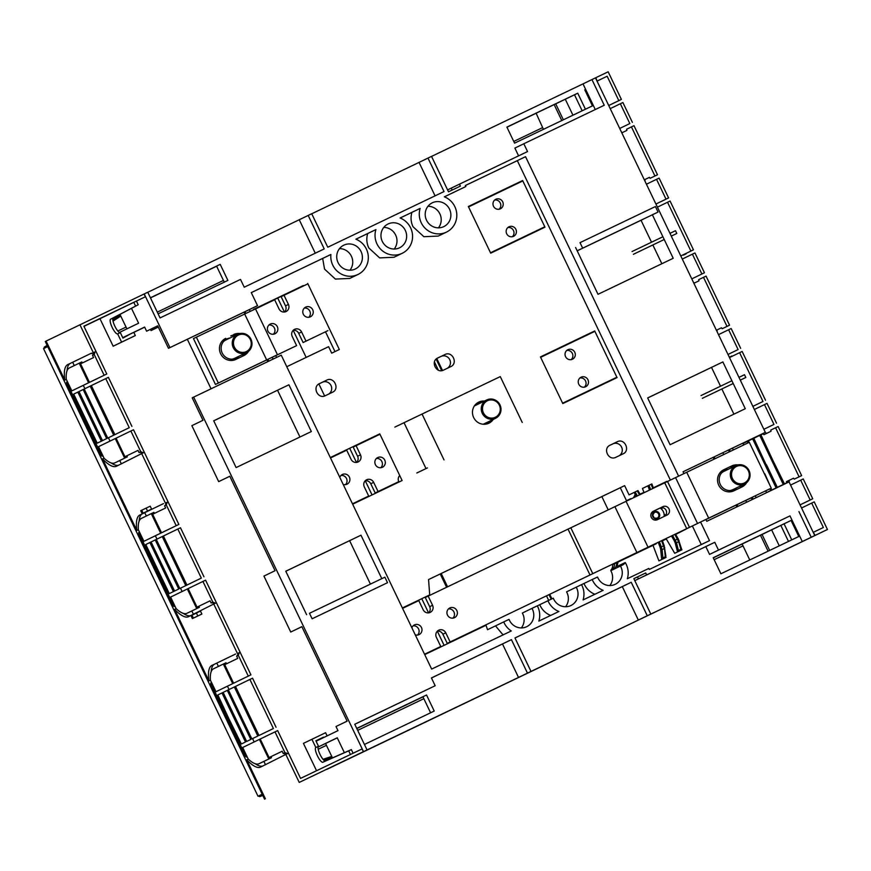 <?xml version="1.0" encoding="UTF-8"?>
<svg xmlns="http://www.w3.org/2000/svg" width="871" height="871" viewBox="0 0 871 871"><rect width="100%" height="100%" fill="white"/><g stroke="black" fill="none" stroke-linecap="round" stroke-linejoin="round"><path stroke-width="1.31" d="M151.021 330.577L158.304 327.05L151.021 330.577L150.433 329.347L157.716 325.83L168.484 348.302L169.932 347.594L144.227 293.941L147.765 292.242L160.068 317.926L240.494 279.417L244.239 287.212L324.219 248.91L308.182 215.431L311.72 213.743L327.757 247.222L444.025 191.555L427.988 158.076L431.526 156.377L448.5 191.805L460.378 186.111L459.442 184.173L527.554 151.554L523.819 143.759L514.881 148.081L518.593 155.844M427.988 158.076L419.049 162.398L435.065 195.833M459.442 184.173L451.222 188.136L452.147 190.052M465.364 185.545L525.551 156.693L465.354 185.512L465.843 186.525L444.384 196.835A19.325 18.639 -115.8 0 1 454.858 206.667A19.325 18.639 -115.8 0 1 446.453 232.111A19.325 18.639 -115.8 0 1 421.237 222.758A19.325 18.639 -115.8 0 1 420.149 208.409L400.105 218A19.325 18.639 -115.8 0 1 410.611 227.843A19.325 18.639 -115.8 0 1 402.206 253.298A19.325 18.639 -115.8 0 1 376.991 243.945A19.325 18.639 -115.8 0 1 375.902 229.585L355.869 239.187A19.325 18.639 -115.8 0 1 366.375 249.03A19.325 18.639 -115.8 0 1 357.97 274.474A19.325 18.639 -115.8 0 1 332.755 265.132A19.325 18.639 -115.8 0 1 330.904 254.474L251.273 292.602L257.533 305.656L249.313 309.63L250.271 311.372M465.843 186.525L444.352 196.824M375.902 229.585L355.901 239.198M420.149 208.409L400.148 218.022M330.904 254.474L251.294 292.634M308.182 215.431L299.243 219.753L315.269 253.2M581.534 584.648A19.325 18.639 -115.8 0 1 582.002 585.562A19.325 18.639 -115.8 0 1 583.091 599.912L603.124 590.32A19.325 18.639 -115.8 0 1 592.618 580.478A19.325 18.639 -115.8 0 1 592.204 579.542L576.221 587.196A13.217 12.749 -115.8 0 1 570.941 605.508A13.217 12.749 -115.8 0 1 553.281 598.181L547.968 600.729A19.325 18.639 -115.8 0 0 548.382 601.654A19.325 18.639 -115.8 0 0 558.888 611.496L538.844 621.099A19.325 18.639 -115.8 0 0 537.766 606.739A19.325 18.639 -115.8 0 0 537.298 605.835L531.974 608.383A13.217 12.749 -115.8 0 1 526.705 626.695A13.217 12.749 -115.8 0 1 509.045 619.368L503.721 621.916A19.325 18.639 -115.8 0 0 504.135 622.841A19.325 18.639 -115.8 0 0 511.277 630.963L431.657 669.08L281.257 355.183L193.667 397.122L363.512 751.629L327.093 769.256L814.766 535.567L789.061 481.903L706.773 521.304L705.891 519.464M363.512 751.629L367.05 749.931L354.747 724.247L435.173 685.738L431.439 677.943L511.429 639.652L527.467 673.131L531.005 671.432L514.968 637.953L631.235 582.285L647.273 615.764L638.334 620.087L622.297 586.608L514.99 637.986M531.005 671.432L638.334 620.087M511.429 639.652L502.491 643.963L518.528 677.442L527.467 673.131M700.589 522.012L709.506 540.63L649.309 569.46L648.819 568.436L627.327 578.736A19.325 18.639 -115.8 0 0 626.238 564.375A19.325 18.639 -115.8 0 0 625.247 562.546L617.027 566.509L618.029 562.067L652.989 545.322L658.912 560.859L661.808 559.454L661.492 557.712L662.885 557.941L665.324 556.765A1.013 0.675 172.7 0 0 665.858 556.068L665.771 555.861A1.013 0.675 172.7 0 1 665.858 556.068L664.159 545.594L665.324 556.765L665.488 557.69L666.086 557.407L658.912 560.859M638.432 578.877L637.496 576.929L645.716 572.955L646.652 574.904L634.785 580.619L705.815 546.607L709.549 554.402L789.986 515.893L802.289 541.577L641.873 618.388L650.811 614.066L633.838 578.638L645.716 572.955M633.859 578.671L637.496 576.929M631.235 582.285L622.297 586.608M435.173 685.738L354.758 724.28M646.652 574.904L714.764 542.295L718.499 550.091L709.549 554.402M714.764 542.295L705.815 546.607M379.767 433.867L330.305 457.547L379.767 433.867L402.119 480.52L352.657 504.2M446.605 587.283L440.225 573.967M447.574 586.825L441.194 573.51L428.554 579.553L429.708 594.882L402.38 607.969M612.553 564.201A7.12 6.87 -115.8 0 1 610.909 570.08L614.839 568.197M444.896 354.562L437.819 357.959C430.1 361.182 436.262 374.04 443.611 370.066L450.699 366.669C458.407 363.436 452.245 350.588 444.896 354.562L441.031 356.435A6.718 6.478 -115.8 0 1 449.665 359.483A6.718 6.478 -115.8 0 1 447.215 368.335M441.031 356.435L437.427 358.155M193.667 397.122L192.219 397.829L202.976 420.301L191.87 425.669L218.675 481.619L229.802 476.285L275.051 570.723L263.935 576.09L290.74 632.041L301.878 626.706L347.126 721.144L336.01 726.512L337.981 730.638L316.086 741.221M239.634 314.224L245.067 311.676L245.916 313.451M270.337 358.199L277.468 354.737L266.657 359.897L244.686 314.039L193.471 338.569L215.453 384.438L267.92 359.375L268.769 361.16M150.433 329.358L146.6 331.198L144.63 327.071L122.724 337.654M429.708 594.882L402.38 607.991M303.348 285.546L253.548 309.368L303.533 285.928M325.504 331.797L334.987 351.59M326.636 380.181L319.537 383.578C311.84 386.8 318.002 399.658 325.351 395.674L332.45 392.277C340.147 389.054 333.985 376.196 326.636 380.181L322.281 382.282A6.718 6.478 -115.8 0 1 330.915 385.32A6.718 6.478 -115.8 0 1 328.498 394.171M322.281 382.282L319.134 383.784M272.264 357.262L273.135 359.081M503.721 621.916L495.512 625.879L503.068 634.926M495.512 625.879L487.531 629.7L486.007 625.28L424.721 654.622M608.219 509.862L601.85 496.579L624.638 485.648L428.554 579.542M624.638 485.648L629.058 494.87L637.91 490.613L637.256 490.917L639.564 494.848M643.179 493.117L640.043 494.173L643.048 492.757M643.941 492.311L642.471 488.446L651.181 484.254L652.793 488.511M666.772 481.38L653.337 487.804L666.936 481.739M688.917 527.608L675.689 534.456M671.465 535.959L674.274 540.749L678.171 538.692L681.394 548.458A1.013 0.708 163.6 0 0 681.264 548.24L681.884 549.841L674.709 553.292L677.649 551.866L677.137 550.418L678.455 550.483L678.759 551.332L677.649 551.866M662.385 540.826L666.293 538.953L674.709 553.292M517.33 160.656L670.376 480.084M692.358 525.953L701.275 544.571M411.929 212.372C410.481 217.249 410.84 222.04 413.017 226.732L423.872 236.705L438.233 236.085L446.453 232.111M367.693 233.559C366.245 238.436 366.604 243.216 368.781 247.919L379.636 257.892L393.997 257.261L402.206 253.298M322.684 258.447L324.535 269.095L335.389 279.079L349.75 278.448L357.97 274.474M617.049 377.6L562.797 403.578L540.445 356.925L594.697 330.958L617.049 377.6M544.974 227.179L490.7 253.167L468.348 206.514L522.633 180.526L544.974 227.179M307.692 283.445L339.342 349.511L331.709 353.158L328.607 346.68L286.777 366.702M275.693 355.597L276.575 357.426M623.026 453.867L615.928 457.264C608.579 461.249 602.416 448.391 610.135 445.157L610.114 445.168M623.015 453.878C630.724 450.645 624.561 437.786 617.212 441.771L610.092 445.179M613.511 563.744A7.12 6.87 -115.8 0 1 613.576 564.212L614.403 563.82A7.12 6.87 -115.8 0 1 612.694 569.209L610.909 570.08M601.85 496.579L441.194 573.51M612.694 569.209L614.861 568.175M144.673 327.18L133.807 332.384M122.735 337.676L135.364 331.59M218.675 481.619L229.792 476.252M290.74 632.041L301.856 626.674M344.372 752.664L337.24 737.781L318.057 747.057M245.067 311.676L249.411 309.575M169.932 347.594L257.533 305.656M168.484 348.302L239.656 314.268M157.716 325.83L146.6 331.198M144.227 293.941L46.098 341.073L64.781 380.072L66.294 379.342M131.477 308.312L138.609 323.206L119.425 332.472M620.294 487.76L626.489 500.683L630.909 498.996M633.522 497.733L635.155 494.554L634.273 492.344M630.746 498.648L626.489 500.683M651.835 483.938L651.181 484.254L651.835 483.938L653.446 488.196L651.856 483.928M652.989 545.322L656.19 543.787L655.449 543.635M614.403 563.82L618.029 562.067M681.917 549.83L681.394 548.458A1.013 0.708 163.6 0 1 680.904 549.307L681.231 550.156L678.759 551.332M661.808 559.454L666.086 557.407M616.581 562.764A7.12 6.87 -115.8 0 1 613.086 569.58M625.247 562.546A7.12 6.87 -115.8 0 1 622.438 565.072L610.8 570.69A13.217 12.749 -115.8 0 1 609.82 585.562M525.551 156.693L678.607 476.143M540.456 356.947L594.697 330.958M562.612 403.197L612.694 379.691M468.358 206.536L522.633 180.526M490.525 252.786L540.619 229.269M619.074 455.762A6.718 6.478 -115.8 0 0 621.491 446.91A6.718 6.478 -115.8 0 0 612.857 443.872L609.722 445.375M531.974 608.383L522.317 613.053A13.217 12.749 -115.8 0 1 521.337 627.926M576.221 587.196L566.553 591.866A13.217 12.749 -115.8 0 1 565.573 606.739M150.422 297.784L220.211 264.359L227.897 280.418L158.108 313.832M220.211 264.359L216.585 266.112L224.272 282.15M554.152 104.618L577.756 93.219L585.421 109.223M584.757 89.811L592.443 105.87L514.576 143.149L506.889 127.101L577.745 93.208M150.476 297.904L216.639 266.232M506.944 127.22L535.807 113.404M543.439 129.333L536.111 113.219L554.141 104.596L561.784 120.546M383.752 227.429A13.217 12.749 -115.8 0 1 394.193 249.03M427.988 206.253A13.217 12.749 -115.8 0 1 438.429 227.843M339.516 248.616A13.217 12.749 -115.8 0 1 349.946 270.217M523.819 143.759L604.245 105.249L591.942 79.566L595.481 77.878L765.326 432.375L683.038 471.777L683.909 473.595M683.049 471.788L765.326 432.375M422.958 696.854L356.805 728.537M325.558 743.496L318.046 747.089M364.426 744.465L434.226 711.052L426.529 694.993L422.914 696.746L430.59 712.783M791.075 520.444L713.218 557.734L720.905 573.782L798.772 536.503L791.075 520.444L760.47 535.251M426.529 694.993L356.74 728.417M337.273 737.846L325.547 743.475L332.461 757.901M664.225 516.416L664.148 516.285A8.351 8.057 64.2 0 0 660.251 508.152L660.185 507.989M652.433 514.892A3.767 3.626 64.2 0 0 655.939 518.876A3.767 3.626 64.2 0 0 659.739 515.392A3.767 3.626 64.2 0 0 656.222 511.419A3.767 3.626 64.2 0 0 652.433 514.892M675.45 534.054L679.042 540.662L678.672 541.729L680.904 549.307L678.455 550.483L676.473 542.785L678.672 541.729L674.775 534.38M679.042 540.662L678.672 541.729M674.274 540.749L675.145 542.72L676.473 542.785L672.597 535.425M664.736 547.717L664.29 548.621L663.484 545.823L664.192 545.573L662.221 540.39M663.016 558.877L662.08 549.677L660.686 549.449L661.492 557.712M658.236 542.295L660.142 547.315L661.296 546.857L662.08 549.677L664.29 548.621M537.32 605.868L547.968 600.729M592.204 579.542L597.528 577.005A13.217 12.749 -115.8 0 0 615.187 584.332A13.217 12.749 -115.8 0 0 620.457 566.019M147.776 292.275L299.243 219.753M595.285 109.539L583.004 83.888L431.537 156.41M382.304 241.398A13.217 12.749 -115.8 0 1 388.052 223.989A13.217 12.749 -115.8 0 1 405.309 230.39A13.217 12.749 -115.8 0 1 399.56 247.8A13.217 12.749 -115.8 0 1 382.304 241.398M426.54 220.221A13.217 12.749 -115.8 0 1 432.288 202.812A13.217 12.749 -115.8 0 1 449.545 209.203A13.217 12.749 -115.8 0 1 443.796 226.612A13.217 12.749 -115.8 0 1 426.54 220.221M361.062 251.567A13.217 12.749 -115.8 0 1 355.314 268.987A13.217 12.749 -115.8 0 1 338.057 262.585A13.217 12.749 -115.8 0 1 343.805 245.176A13.217 12.749 -115.8 0 1 361.062 251.567M288.911 384.786L311.328 431.559L236.117 467.575L213.711 420.791L288.911 384.786L213.722 420.835M299.951 437.013L277.555 390.273M285.797 571.256L360.986 535.208L381.803 578.66M306.603 614.676L285.775 571.213L360.986 535.208M370.425 584.103L349.63 540.695M367.05 749.931L518.528 677.442M502.491 643.963L431.461 677.976M784.074 523.83L791.75 539.857M768.102 551.18L760.459 535.23L752.5 539.029L742.114 544.016L749.757 559.966M311.731 213.776L419.049 162.398M594.871 594.272A19.325 18.639 -115.8 0 1 584.408 584.441A19.325 18.639 -115.8 0 1 583.984 583.516M647.665 397.938L670.082 444.722L745.282 408.706L722.876 361.933L647.665 397.938M722.876 361.933L647.686 397.982M733.915 414.161L721.841 388.967M720.524 386.212L711.52 367.42M575.6 247.516L598.007 294.3L673.218 258.284L652.368 214.778M661.84 263.728L652.847 244.958M651.53 242.214L641.023 220.276M550.668 615.47C545.965 613.543 542.459 610.266 540.162 605.628A19.325 18.639 -115.8 0 1 539.748 604.703M742.125 544.037L713.273 557.854M451.222 188.136L447.574 189.889M718.499 550.091L789.986 515.893M802.289 541.577L814.766 535.567M647.273 615.764L650.811 614.066M798.925 511.582L811.228 537.255M591.942 79.566L583.004 83.888M262.356 794.581L258.447 796.029L259.558 796.617L262.781 795.463L260.375 796.399M258.001 796.236L262.182 794.221L258.001 796.236L43.55 348.64L47.731 346.625M47.557 346.266L43.996 348.422L44.225 347.191L47.143 345.384L44.911 346.691M228.387 717.682L217.848 694.938L221.974 692.946L245.491 742.016L241.354 744.008L228.387 717.682M241.354 744.008L245.491 742.016M223.139 692.391L246.645 741.461L250.804 739.446L227.298 690.376L221.974 692.946M228.354 689.865L234.332 686.979L257.838 736.049L251.871 738.935L228.354 689.865L227.298 690.376M251.871 738.935L257.838 736.049M273.396 728.526L258.992 735.494L273.396 728.526L249.89 679.456L234.332 686.979M246.645 741.461L250.804 739.446M210.412 680.131L215.964 691.726L232.72 683.637L223.346 664.05L213.526 668.786A52.63 13.892 -115.6 0 0 210.412 680.131M215.964 691.726L232.72 683.637M226.493 663.822L225.992 662.777L223.346 664.05M248.246 759.087A52.63 13.892 -115.6 0 0 259.003 763.725A52.63 13.892 -115.6 0 0 259.014 763.725L268.801 758.989L259.416 739.403L242.682 747.492L248.246 759.087M270.946 756.67L271.458 757.716L268.801 758.989M261.648 762.463A52.63 13.892 -115.6 0 0 261.659 762.452L271.458 757.716M261.659 762.452A52.63 13.892 -115.6 0 0 261.67 762.452L259.014 763.725L261.659 762.452M299.221 782.419L363.37 751.695L299.221 782.419L285.808 754.438L287.582 753.589L284.937 752.609L274.996 731.869L259.416 739.403M254.158 741.95L252.557 738.608M229.04 689.527L227.451 686.196M211.065 685.379L244.566 755.309A52.63 13.892 -115.6 0 0 246.155 757.03L210.717 683.06A52.63 13.892 -115.6 0 0 211.065 685.379M211.609 682.624L210.717 683.06M247.048 756.594L246.155 757.03M249.89 679.456L252.546 678.182L276.053 727.263M235.486 686.413L258.992 735.494M103.997 439.899L97.214 443.165L73.708 394.095L77.835 392.102L101.352 441.172M97.214 443.165L104.008 439.899M79 391.547L77.835 392.102M107.732 438.091L116.355 433.932L113.698 435.206L90.181 386.136L84.215 389.021L107.732 438.091L113.698 435.206M129.256 427.683L114.852 434.64L129.256 427.683L105.75 378.613L90.181 386.136M102.506 440.606L109.321 437.329L106.665 438.603L83.159 389.533L79 391.536L102.506 440.606L106.665 438.603M84.215 389.021L83.159 389.533M71.825 390.883L91.237 381.509L88.581 382.783L79.196 363.196L69.386 367.943A52.63 13.892 -115.6 0 0 66.272 379.288L71.825 390.883L88.581 382.783M82.353 362.967L81.852 361.933L79.196 363.196M126.807 455.816L127.318 456.872L114.874 462.871A52.63 13.892 -115.6 0 0 114.874 462.871A52.63 13.892 -115.6 0 1 104.095 458.244L98.543 446.649L115.277 438.559L124.662 458.146M117.498 461.619A52.63 13.892 -115.6 0 0 117.509 461.608L127.318 456.872M117.509 461.608A52.63 13.892 -115.6 0 0 117.531 461.608L114.874 462.871L117.509 461.608M165.403 503.122L167.167 502.273L165.403 503.122L141.668 453.595L143.443 452.746L140.797 451.755L130.857 431.025L115.277 438.559M66.925 384.536L100.426 454.455A52.63 13.892 -115.6 0 0 102.016 456.186L66.577 382.206A52.63 13.892 -115.6 0 0 66.925 384.536M110.018 441.096L108.418 437.765M84.901 388.684L83.3 385.352M67.47 381.781L66.577 382.206M102.909 455.751L102.016 456.186M105.75 378.613L108.396 377.339L131.913 426.409M91.346 385.57L114.852 434.64M169.29 593.587L176.073 590.32L169.29 593.587L145.773 544.517L149.91 542.524L173.416 591.594M151.064 541.958L174.581 591.028L178.74 589.025L155.223 539.955L149.91 542.524M179.796 588.513L188.419 584.354L185.763 585.628L162.256 536.558L156.29 539.443L179.796 588.513L185.763 585.628M201.332 578.104L186.927 585.062L201.332 578.104L177.815 529.035L162.256 536.558M174.581 591.028L178.74 589.025M156.29 539.443L155.223 539.955M143.9 541.305L160.656 533.215L151.271 513.629L141.461 518.365A52.63 13.892 -115.6 0 0 138.347 529.71L143.9 541.305L163.302 531.931M154.428 513.4L153.927 512.355L151.271 513.629M163.313 531.941L160.656 533.215M198.882 606.238L199.383 607.294L186.938 613.293A52.63 13.892 -115.6 0 0 186.938 613.293A52.63 13.892 -115.6 0 1 176.171 608.666L170.618 597.071L187.341 588.981L196.726 608.568M189.573 612.041A52.63 13.892 -115.6 0 0 189.584 612.03L199.383 607.294M189.584 612.03A52.63 13.892 -115.6 0 0 189.595 612.03L186.938 613.293L189.584 612.03M233.602 683.212L250.935 674.84L233.602 683.212L224.718 664.671L237.707 658.4L236.651 656.201L239.242 652.695L237.478 653.544L213.743 604.017L215.507 603.168L212.862 602.188L202.932 581.447L187.341 588.981M182.083 591.529L180.493 588.186M156.976 539.105L155.376 535.774M138.99 534.957L172.491 604.888A52.63 13.892 -115.6 0 0 174.08 606.608L138.641 532.638A52.63 13.892 -115.6 0 0 138.99 534.957M139.534 532.203L138.641 532.638M174.984 606.172L174.08 606.608M177.815 529.035L180.471 527.761L203.977 576.831M163.41 535.992L186.927 585.062M141.712 510.243L146.132 508.12L147.547 511.059L143.116 513.182L141.712 510.243L140.732 510.722L142.136 513.661L143.116 513.182M142.136 513.661L151.608 509.11L150.204 506.182L146.132 508.12M151.608 509.11L147.547 511.059M353.093 753.241L351.351 749.604L325.514 760.949A8.133 2.145 -115.6 0 1 321.617 757.335A8.133 2.145 -115.6 0 1 318.198 749.245A8.133 2.145 -115.6 0 1 318.503 746.273L315.868 740.764L323.598 737.595M363.37 751.695L362.042 748.951L300.549 778.391L277.653 730.606L274.996 731.869M326.44 745.336L318.209 749.267L326.44 745.326M357.676 730.366L423.839 698.694L357.676 730.377M117.825 331.013L126.045 327.082M157.292 312.123L223.444 280.44M93.241 354.998L94.21 354.53L95.102 351.851L91.618 353.528L94.133 352.32L92.511 355.357L93.567 357.556L80.578 363.828L89.463 382.358L106.795 373.997L83.899 326.211L145.392 296.761L144.074 294.006M145.392 296.761L136.453 301.083L138.217 304.752L113.263 317.937A8.133 2.145 -115.6 0 0 113.644 323.261A8.133 2.145 -115.6 0 0 117.814 330.991A8.133 2.145 -115.6 0 0 120.307 332.602L117.661 333.876L121.613 342.129L135.332 335.564L133.786 332.352M130.247 334.05L122.953 338.111L120.307 332.602L117.65 333.876A8.133 2.145 64.4 0 1 117.65 333.876A8.133 2.145 64.4 0 1 112.228 327.507A8.133 2.145 64.4 0 1 110.606 319.211L113.263 317.937M267.833 361.607L266.983 359.821M244.98 313.898L244.13 312.123M268.562 361.258L267.702 359.473M245.709 313.549L244.849 311.774M351.351 749.604L348.694 750.867L350.436 754.504M348.694 750.867L322.869 762.223A8.133 2.145 -115.6 0 1 317.414 755.778A8.133 2.145 -115.6 0 1 315.846 747.536L318.503 746.273M316.554 770.737L303.435 743.377L325.612 732.718L327.126 735.886M311.894 739.283L315.846 747.536M315.879 740.796L323.391 737.16M444.112 645.335L437.329 631.181M428.554 612.857L421.771 598.704M372.048 494.913L365.254 480.759M356.479 462.436L349.696 448.282M324.633 395.967L318.873 383.948M306.167 357.415L293.189 330.327M284.414 312.014L277.631 297.86M135.332 335.564L113.154 346.223L99.969 318.699L83.975 326.364M187.33 339.276L211.054 388.793M434.444 361.988L438.353 370.153M546.498 595.851L548.665 600.391M138.217 304.752L110.606 319.211M135.56 306.026L133.796 302.357L136.453 301.083M133.796 302.357L99.969 318.699M113.154 346.223L121.613 342.129M94.133 352.32L95.102 351.851M140.797 451.755L139.828 452.223L142.474 453.214M166.209 502.741L165.316 505.43L166.285 504.962L167.167 502.273M212.862 602.188L211.893 602.645L214.538 603.636M237.38 655.852L238.349 655.384L239.242 652.695M284.937 752.609L283.206 753.437L286.613 754.057M46.119 341.105L45.281 341.508L264.566 799.197M201.876 614.044L192.404 618.584L197.815 615.993L196.411 613.053L200.472 611.104L201.876 614.044L197.815 615.993M196.411 613.053L190.999 615.655L192.404 618.584M191.979 615.176L193.395 618.116M265.383 798.761L246.7 759.762L248.224 759.044M176.149 608.622L174.636 609.341L208.92 680.915L210.444 680.186M104.074 458.19L102.56 458.919L136.856 530.493L138.369 529.764M139.066 452.593L139.828 452.223L139.066 452.593L138.01 450.394L124.945 456.709L138.01 450.394M211.893 602.645L211.141 603.015L211.903 602.656M161.527 532.791L178.871 524.418L161.527 532.791L152.654 514.249L165.642 507.978L164.575 505.779L165.316 505.43M248.289 676.114L238.349 655.384M250.935 674.84L205.589 580.184L202.932 581.447M178.871 524.418L133.513 429.751L130.857 431.025M176.214 525.692L166.285 504.962M93.328 352.701L79.925 324.731M104.139 375.27L94.21 354.53M237.478 653.544L238.273 653.174M213.743 604.017L188.55 616.668A56.365 14.872 -115.6 0 1 188.539 616.679A56.365 14.872 -115.6 0 1 174.636 609.341M141.668 453.595L116.485 466.246A56.365 14.872 -115.6 0 0 116.485 466.246A56.365 14.872 -115.6 0 1 102.56 458.919M255.301 763.769A56.365 14.872 -115.6 0 0 263.009 765.936M269.095 757.552L282.16 751.248L269.095 757.552L260.211 739.022M212.339 665.248L235.595 654.023L212.339 665.248A56.365 14.872 -115.6 0 0 211.925 665.411A56.365 14.872 -115.6 0 0 208.92 680.915M214.19 664.355A56.365 14.872 -115.6 0 0 211.185 671.639M183.237 613.347A56.365 14.872 -115.6 0 0 190.945 615.514M197.02 607.131L210.085 600.827L197.02 607.131L188.136 588.6M140.264 514.826L163.519 503.601L140.264 514.826A56.365 14.872 -115.6 0 0 139.85 514.99A56.365 14.872 -115.6 0 0 136.856 530.493M142.125 513.934A56.365 14.872 -115.6 0 0 139.12 521.206M111.161 462.926A56.365 14.872 -115.6 0 0 118.87 465.092M89.463 382.358L106.795 373.997M68.199 364.405L91.455 353.169L68.199 364.405A56.365 14.872 -115.6 0 0 67.786 364.568A56.365 14.872 -115.6 0 0 64.781 380.072M70.05 363.512A56.365 14.872 -115.6 0 0 67.045 370.785M246.7 759.762A56.365 14.872 -115.6 0 0 260.614 767.101A56.365 14.872 -115.6 0 0 260.625 767.09L285.808 754.438M119.752 460.53L121.363 463.884M144.738 512.671L146.339 516.013M191.827 610.952L193.427 614.305M216.803 663.103L218.403 666.435M263.891 761.374L265.503 764.738M72.663 362.249L74.264 365.591M116.072 438.178L124.945 456.709M211.141 603.015L210.085 600.816M283.206 753.437L282.16 751.238M732.054 356.326L734.612 355.085M731.89 355.989L729.321 357.219M685.934 253.472L683.365 254.713M686.119 253.864L683.55 255.094M704.443 272.765L694.949 252.949L692.401 254.169L701.895 273.984L704.443 272.765L691.792 278.883L701.895 273.984M668.59 197.924L659.097 178.109L656.538 179.328L666.032 199.143L668.59 197.924L655.928 204.032L666.032 199.143M693.458 249.835L670.082 201.038L667.534 202.257L690.91 251.055L693.458 249.835L680.795 255.954L690.91 251.055M657.42 207.146L667.534 202.257M646.424 184.216L656.538 179.328M682.287 259.057L692.401 254.169M669.973 233.363L675.493 230.717L676.811 233.472L671.301 236.128M766.338 558.932L827.45 529.492L815.147 535.382L813.231 532.355M555.731 103.867L563.363 119.795M572.944 115.201L565.301 99.24M632.052 251.556L662.896 236.76M633.369 254.31L664.225 239.503M671.291 236.117L676.811 233.472M765.62 559.291L815.147 535.382M595.481 77.878L608.165 71.803L621.393 99.414L618.835 100.633L607.152 76.234L597.038 81.123L595.862 77.693M728.602 449.969A56.343 14.872 -115.6 0 0 729.223 451.907M729.56 449.512A52.891 13.958 -115.6 0 0 730.148 451.461M752.087 497.352A52.891 13.958 -115.6 0 0 753.252 499.05M751.161 497.798A56.343 14.872 -115.6 0 0 752.294 499.508M582.166 110.791L574.501 94.787M607.152 76.234L597.397 80.905M701.046 395.554L731.89 380.758M738.967 377.361L744.487 374.715L745.805 377.47L740.296 380.137L745.805 377.47M542.611 127.623L513.759 141.44M436.796 358.569L442.49 370.469M549.732 594.294L551.909 598.834M813.612 532.17L823.356 527.499L811.674 503.1L814.222 501.881L827.45 529.492M800.068 504.886L812.73 498.767L803.236 478.952L800.689 480.171L810.182 499.987L800.068 504.875M608.731 105.533L621.393 99.414M632.379 122.343L622.885 102.528L620.337 103.747L629.831 123.562L619.717 128.451L629.831 123.562M610.223 108.635L620.337 103.747M608.72 105.522L618.835 100.633M765.533 400.257L742.146 351.459L739.599 352.679L762.985 401.477L752.871 406.365L762.985 401.477M776.518 423.186L767.024 403.371L764.477 404.601L773.971 424.417L763.856 429.294L773.971 424.417M740.655 348.346L731.161 328.53L728.613 329.75L738.107 349.565L727.993 354.453L738.107 349.565M754.362 409.479L764.477 404.601M729.484 357.567L739.599 352.679M718.499 334.638L728.613 329.75M771.619 529.873L779.273 545.834M732.446 448.13L733.317 449.937M755.288 495.817L756.17 497.657M722.865 452.713L723.736 454.531M745.761 500.477L746.599 502.24M762.049 534.5L769.681 550.428M801.56 507.989L811.674 503.1M790.574 485.06L800.689 480.171M788.495 541.424L780.83 525.42M702.364 398.308L733.219 383.512M436.153 359.113L441.673 370.632M549.013 594.643L551.18 599.183M812.73 498.767L810.182 499.987M714.176 456.872L715.047 458.69M737.062 504.647L737.911 506.399M743.007 545.877L714.155 559.694L743.007 545.877M713.175 457.351L714.046 459.169M736.06 505.126L736.91 506.878M766.524 492.561L773.274 489.306L766.524 492.561L765.696 490.83M783.269 484.461L777.302 487.346L783.269 484.461L759.762 435.391L743.017 443.481L743.725 444.961M747.22 441.455L747.928 442.947M769.91 488.805L770.726 490.525M771.902 489.959L778.674 486.693L771.902 489.959L770.824 488.37M764.825 473.791L770.182 485.876M752.62 438.842L776.126 487.912M749.104 442.381L748.396 440.889M766.197 464.874L753.796 438.276M777.302 487.346L766.469 464.744M763.203 433.736L759.762 435.391M775.571 427.759L799.077 476.829L801.636 475.61L778.119 426.54L770.759 430.078L771.042 431.243L763.921 434.683L763.312 433.965M760.938 434.825L773.339 461.423M793.579 478.201L788.974 480.422L789.257 481.587L784.444 483.895L773.394 461.401M784.444 483.895L786.709 482.806L786.426 481.641L793.546 478.212L794.265 479.148L799.077 476.829M801.636 475.61L794.265 479.148M765.859 432.735L766.469 433.453M789.257 481.587L786.709 482.806M631.431 126.905L633.979 125.685L657.485 174.755L654.938 175.986L631.431 126.905L626.619 129.235L626.902 130.389L621.818 132.849M645.117 180.733L644.322 179.818L649.407 177.357L650.125 178.305L654.938 175.986M657.485 174.755L650.125 178.305M644.834 179.578L649.439 177.357M622.33 132.61L621.317 131.804M703.496 277.337L706.054 276.107L729.56 325.177L727.013 326.407L703.496 277.337L698.684 279.656L698.967 280.821L693.893 283.271M716.398 330.24L721.471 327.779L722.201 328.726L727.013 326.407M729.56 325.177L722.201 328.726M717.192 331.165L716.909 330L721.515 327.779M694.405 283.031L693.392 282.226M490.515 252.775L544.789 226.798M468.544 206.917L522.818 180.928M500.39 208.811A5.291 5.106 -115.8 0 1 493.509 206.253A5.291 5.106 -115.8 0 1 495.806 199.285A5.291 5.106 -115.8 0 1 495.817 199.274A5.291 5.106 -115.8 0 1 502.698 201.832A5.291 5.106 -115.8 0 1 500.4 208.8A5.291 5.106 -115.8 0 1 500.39 208.811M494.674 200.036A5.291 5.106 -115.8 0 1 499.116 209.225M513.574 236.324A5.291 5.106 -115.8 0 1 506.693 233.766A5.291 5.106 -115.8 0 1 509.002 226.787A5.291 5.106 -115.8 0 1 515.882 229.345A5.291 5.106 -115.8 0 1 513.585 236.324A5.291 5.106 -115.8 0 1 513.574 236.324M507.858 227.549A5.291 5.106 -115.8 0 1 512.3 236.738M562.612 403.186L616.864 377.219M540.641 357.328L594.893 331.35M572.454 359.233A5.291 5.106 -115.8 0 1 565.573 356.675A5.291 5.106 -115.8 0 1 567.892 349.696A5.291 5.106 -115.8 0 1 574.773 352.254A5.291 5.106 -115.8 0 1 572.476 359.233A5.291 5.106 -115.8 0 1 572.454 359.233M566.749 350.458A5.291 5.106 -115.8 0 1 571.18 359.647M585.639 386.757A5.291 5.106 -115.8 0 1 578.758 384.198A5.291 5.106 -115.8 0 1 581.055 377.219A5.291 5.106 -115.8 0 1 581.066 377.208A5.291 5.106 -115.8 0 1 587.958 379.767A5.291 5.106 -115.8 0 1 585.639 386.757M579.923 377.97A5.291 5.106 -115.8 0 1 584.365 387.16M307.888 283.837L281.126 296.673L285.514 305.841A5.389 5.204 -115.8 0 1 284.512 312.003M284.022 295.269L288.421 304.436A5.389 5.204 -115.8 0 1 286.08 311.535A5.389 5.204 -115.8 0 1 279.036 308.933L274.648 299.755L255.519 308.922M303.097 342.532L327.921 330.632L303.097 342.532L298.699 333.353L301.606 331.96A5.389 5.204 -115.8 0 0 294.572 329.347A5.389 5.204 -115.8 0 0 292.221 336.446L296.619 345.624L275.704 355.629L296.619 345.624M293.233 330.283A5.389 5.204 -115.8 0 1 298.699 333.353M304.338 308.051A5.389 5.204 -115.8 0 1 308.802 317.284M268.943 325.003A5.389 5.204 -115.8 0 1 273.407 334.235M305.993 341.127L301.606 331.96M310.348 316.826A5.389 5.204 -115.8 0 1 303.337 314.224A5.389 5.204 -115.8 0 1 305.688 307.104A5.389 5.204 -115.8 0 1 312.7 309.717A5.389 5.204 -115.8 0 1 310.359 316.826A5.389 5.204 -115.8 0 1 310.348 316.826M274.953 333.778A5.389 5.204 -115.8 0 1 267.941 331.165A5.389 5.204 -115.8 0 1 270.282 324.066A5.389 5.204 -115.8 0 1 270.293 324.056A5.389 5.204 -115.8 0 1 277.316 326.658A5.389 5.204 -115.8 0 1 274.953 333.778M244.686 314.039L255.497 308.878L277.468 354.737M225.306 338.558L225.752 338.329A11.693 11.279 -115.8 0 0 225.72 338.34A11.693 11.279 -115.8 0 0 220.646 353.768A11.693 11.279 -115.8 0 0 235.867 359.418L243.826 355.608A11.693 11.279 -115.8 0 0 243.858 355.597A11.693 11.279 -115.8 0 0 248.529 351.296M230.815 335.912A11.693 11.279 -115.8 0 1 236.433 334.878M245.328 353.169A11.693 11.279 -115.8 0 1 241.376 356.783M233.722 334.518A11.693 11.279 -115.8 0 1 239.863 333.539M266.657 359.897L218.349 383.033L196.378 337.175M215.453 384.438L218.349 383.033M365.308 480.705A5.389 5.204 -115.8 0 1 370.774 483.775L375.172 492.953L378.068 491.549L373.67 482.382L370.774 483.775M368.683 496.045L352.472 503.808L368.683 496.045L364.296 486.867A5.389 5.204 -115.8 0 1 366.637 479.769A5.389 5.204 -115.8 0 1 373.67 482.382M357.589 456.262L353.19 447.095L356.097 445.691L360.485 454.858L357.589 456.262A5.389 5.204 -115.8 0 1 356.577 462.425M375.172 492.953L398.776 481.641A5.389 5.204 -115.8 0 1 399.724 475.533M341.018 475.424A5.389 5.204 -115.8 0 1 345.471 484.657M376.414 458.484A5.389 5.204 -115.8 0 1 380.867 467.705M378.068 491.549L398.776 481.641M356.097 445.691L379.952 434.27M360.485 454.858A5.389 5.204 -115.8 0 1 358.144 461.957A5.389 5.204 -115.8 0 1 351.111 459.355L346.712 450.176L330.501 457.95M339.788 477.341A5.389 5.204 -115.8 0 1 349.38 477.09A5.389 5.204 -115.8 0 1 347.039 484.189A5.389 5.204 -115.8 0 1 347.028 484.2A5.389 5.204 -115.8 0 1 343.185 484.418M377.764 457.536A5.389 5.204 -115.8 0 1 384.775 460.138A5.389 5.204 -115.8 0 1 382.413 467.259A5.389 5.204 -115.8 0 1 375.401 464.646A5.389 5.204 -115.8 0 1 377.742 457.536A5.389 5.204 -115.8 0 1 377.764 457.536M427.432 467.912L416.817 472.997M522.241 422.457L500.27 376.599L422.043 414.052L404.024 422.696L425.995 468.554M394.846 427.128L404.024 422.696M477.341 402.935A11.693 11.279 -115.8 0 1 481.511 402.478M490.362 420.791A11.693 11.279 -115.8 0 1 487.412 423.785M493.269 419.397A11.693 11.279 -115.8 0 1 473.661 417.547A11.693 11.279 -115.8 0 1 478.734 402.13A11.693 11.279 -115.8 0 1 478.767 402.108A11.693 11.279 -115.8 0 1 484.418 401.085M437.373 631.137A5.389 5.204 -115.8 0 1 442.849 634.208L447.237 643.375L450.144 641.971L445.745 632.803L442.849 634.208M440.759 646.467L424.536 654.23L440.759 646.467L436.36 637.289A5.389 5.204 -115.8 0 1 438.712 630.19A5.389 5.204 -115.8 0 1 445.745 632.803M428.652 612.846A5.389 5.204 64.2 0 0 429.664 606.684L425.266 597.517L428.162 596.112L432.56 605.291A5.389 5.204 64.2 0 1 430.22 612.389A5.389 5.204 64.2 0 1 423.186 609.776L418.788 600.609L402.565 608.372M428.162 596.112L749.3 442.294L771.271 488.152L447.237 643.375M452.942 618.127A5.389 5.204 64.2 0 0 448.478 608.905M417.547 635.079A5.389 5.204 64.2 0 0 413.083 625.846M568.034 529.143L590.005 575.002L450.144 641.971M449.828 607.958A5.389 5.204 64.2 0 0 449.817 607.958A5.389 5.204 64.2 0 0 447.476 615.068A5.389 5.204 64.2 0 0 454.51 617.67A5.389 5.204 64.2 0 0 456.84 610.56A5.389 5.204 64.2 0 0 449.828 607.958M415.249 634.839A5.389 5.204 64.2 0 0 421.455 627.512A5.389 5.204 64.2 0 0 414.433 624.899A5.389 5.204 64.2 0 0 414.422 624.91A5.389 5.204 64.2 0 0 411.852 627.762M590.005 575.002L771.271 488.152M664.355 516.351A4.682 4.507 64.2 0 0 666.043 510.188A4.682 4.507 64.2 0 0 660.022 508.065L653.087 511.386M653.337 511.255L653.37 511.233A4.682 4.507 64.2 0 0 653.359 511.244A4.682 4.507 64.2 0 0 651.323 517.418A4.682 4.507 64.2 0 0 657.409 519.682L666.968 515.099A4.682 4.507 64.2 0 0 666.979 515.099A4.682 4.507 64.2 0 0 669.015 508.925A4.682 4.507 64.2 0 0 662.929 506.661L660.022 508.065M653.37 511.233L662.929 506.661M737.922 464.918A11.693 11.279 -115.8 0 0 731.782 465.898L723.823 469.709A11.693 11.279 -115.8 0 0 723.79 469.73A11.693 11.279 -115.8 0 0 718.706 485.147A11.693 11.279 -115.8 0 0 733.926 490.809L741.896 486.998A11.693 11.279 -115.8 0 0 741.929 486.976A11.693 11.279 -115.8 0 0 746.599 482.676M739.446 488.163A11.693 11.279 64.2 0 0 743.399 484.559M734.493 466.268A11.693 11.279 64.2 0 0 728.885 467.302L723.376 469.937M630.746 555.469L652.902 544.898M633.663 554.076L630.811 555.48M633.707 554.076L652.902 544.887M664.998 539.062L662.232 540.434L665.009 539.095M688.939 527.652L675.471 534.097L688.928 527.641M662.232 507.651A5.389 5.204 64.2 0 0 661.808 509.426M664.127 514.304A5.389 5.204 64.2 0 0 665.749 515.088M750.562 498.168L705.935 519.552L750.53 498.092M582.655 248.159L580.021 242.65L655.406 206.558L658.041 212.067L577.168 250.804M577.19 250.837L643.059 219.307M652.379 214.799L658.041 212.067M384.873 577.179L387.519 582.688L312.123 618.78L309.488 613.282L384.873 577.179M486.715 399.963A10.169 9.81 64.2 0 0 483.666 415.511A10.169 9.81 64.2 0 0 499.235 415.14A10.169 9.81 64.2 0 0 486.715 399.963L474.88 405.69A10.169 9.81 64.2 0 0 474.357 405.951M483.198 424.242A10.169 9.81 64.2 0 0 483.732 424.003L495.566 418.287M484.091 403.589A9.156 8.83 64.2 0 0 486.29 416.316A9.156 8.83 64.2 0 0 498.669 414.422A9.156 8.83 64.2 0 0 496.47 401.705A9.156 8.83 64.2 0 0 484.091 403.589M478.919 403.73A10.681 10.3 64.2 0 0 474.956 405.146M484.2 424.275A10.681 10.3 64.2 0 0 487.771 422.043M735.745 465.658A10.169 9.81 64.2 0 0 732.696 481.206A10.169 9.81 64.2 0 0 748.276 480.836A10.169 9.81 64.2 0 0 735.745 465.658L723.91 471.385A10.169 9.81 64.2 0 0 721.438 473.105M729.876 490.558A10.169 9.81 64.2 0 0 732.761 489.698L744.596 483.971M733.132 469.284A9.156 8.83 64.2 0 0 735.32 482.001A9.156 8.83 64.2 0 0 747.71 480.117A9.156 8.83 64.2 0 0 745.511 467.4A9.156 8.83 64.2 0 0 733.132 469.284M237.685 334.279A10.169 9.81 64.2 0 0 234.637 349.815A10.169 9.81 64.2 0 0 250.206 349.456A10.169 9.81 64.2 0 0 237.685 334.279L225.839 339.995A10.169 9.81 64.2 0 0 223.379 341.715M231.806 359.179A10.169 9.81 64.2 0 0 234.691 358.308L246.537 352.592M235.061 337.904A9.156 8.83 64.2 0 0 237.26 350.621A9.156 8.83 64.2 0 0 249.639 348.738A9.156 8.83 64.2 0 0 247.44 336.01A9.156 8.83 64.2 0 0 235.061 337.904M229.89 338.046A10.681 10.3 64.2 0 0 227.277 358.133A10.681 10.3 64.2 0 0 238.741 356.359M727.949 469.425A10.681 10.3 64.2 0 0 725.347 489.524A10.681 10.3 64.2 0 0 736.801 487.738M637.942 490.591L640.239 494.521L637.91 490.613M649.494 490.09L647.882 485.833M660.871 507.76L661.329 508.969M664.181 514.924L664.834 516.035L664.181 514.859M675.428 534.065L678.139 538.703M675.145 542.72L677.137 550.418M662.189 540.401L664.159 545.584M660.142 547.315L660.686 549.449M612.857 443.872L617.212 441.771M635.155 494.554L636.255 496.426M635.079 491.963L637.387 495.893M650.615 489.556L649.004 485.299M661.546 540.717L663.484 545.823L661.296 546.857L659.369 541.762M652.662 514.946A3.451 3.321 64.2 0 0 655.874 518.593A3.451 3.321 64.2 0 0 659.358 515.414A3.451 3.321 64.2 0 0 656.135 511.767A3.451 3.321 64.2 0 0 652.662 514.946M652.782 514.99A3.146 3.038 -115.8 0 1 657.453 512.649A3.146 3.038 -115.8 0 1 657.126 518.136A3.146 3.038 -115.8 0 1 652.782 515.055M652.836 515.534A2.972 2.863 -115.8 0 1 653.751 517.45M332.243 757.443L323.881 760.231M331.742 756.409L323.032 759.327M120.274 315.03L112.816 319.886M113.023 321.105L120.764 316.064M325.514 760.949L322.869 762.223M789.148 481.358L786.6 482.578M788.974 480.422L786.426 481.641M288.421 304.436L285.514 305.841M422.043 414.052L444.025 459.91M429.664 606.684L432.56 605.291M570.821 527.804L592.792 573.673M686.707 472.256L708.678 518.125M675.558 477.602L697.529 523.46M667.513 481.456L689.494 527.325M664.736 482.795L686.707 528.653M626.053 501.315L648.024 547.173M614.904 506.661L636.875 552.519M731.782 465.898L728.885 467.302M660.904 507.76L661.383 509.012M126.894 328.857L119.969 314.398M657.126 518.136C654.208 518.441 652.771 517.407 652.815 515.022L654.382 512.475"/></g></svg>
